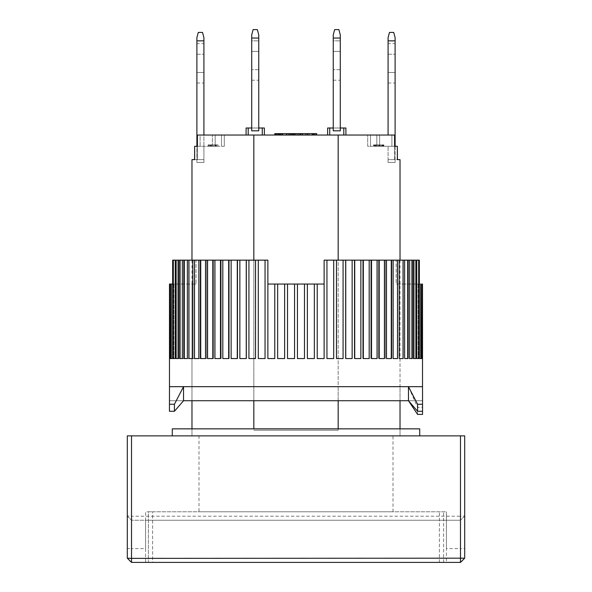 <?xml version="1.0" encoding="UTF-8"?>
<svg xmlns="http://www.w3.org/2000/svg" width="592" height="592" viewBox="0 0 592 592"><rect width="100%" height="100%" fill="white"/><g stroke="black" fill="none" stroke-linecap="round" stroke-linejoin="round"><path stroke-width="0.44" stroke-dasharray="2.96 2.22" d="M333.252 40.848L333.252 51.393L340.282 51.393L340.282 40.848L340.282 80.209L340.282 40.848L340.282 80.209L340.282 40.848L340.282 80.209L340.282 51.393L333.252 51.393L333.252 80.209L333.252 40.848L340.282 40.848L333.252 40.848L333.252 80.209L333.252 40.848L333.252 80.209L333.252 40.848L340.282 40.848M345.906 135.035L343.797 135.035L345.906 135.035L345.906 128.005L333.252 128.005L333.252 130.817L340.282 130.817L340.282 38.036L333.252 38.036L333.252 34.847L334.658 29.6L333.252 34.847L333.252 130.817L340.282 130.817L333.252 130.817L333.252 128.005L329.737 128.005L329.737 135.035L327.628 135.035L343.797 135.035L329.737 135.035L329.737 128.005L327.628 128.005L327.628 135.035M340.282 128.005L340.282 38.036L340.282 130.817L333.252 130.817L333.252 38.036L340.282 38.036L333.252 38.036L333.252 34.847L333.252 130.817L340.282 130.817L333.252 130.817L333.252 34.847L334.658 29.6L338.876 29.6L334.658 29.6L333.252 34.847L334.658 29.6L338.876 29.6L340.282 34.847L338.876 29.6L340.282 34.847L340.282 38.036L340.282 34.847L338.876 29.6L340.282 34.847L340.282 130.817L333.252 130.817L333.252 128.005L340.282 128.005L333.252 128.005L340.282 128.005L340.282 130.817L333.252 130.817L333.252 128.005M191.971 260.154L191.971 400.732L253.827 400.732L253.827 260.154M191.971 428.852L191.971 435.875L400.029 435.875L191.971 435.875L191.971 428.852L400.029 428.852L400.029 435.875L400.029 428.852L191.971 428.852M400.029 260.154L400.029 400.732L338.173 400.732L338.173 386.672L400.029 386.672L400.029 400.732L253.827 400.732L338.173 400.732L338.173 260.154M338.173 428.852L338.173 430.251L253.827 430.251L253.827 428.852M194.657 146.283L194.583 159.64L197.395 159.64L194.583 159.64L194.583 146.283L197.425 146.283L197.425 135.035L253.827 135.035L253.827 430.251L338.173 430.251L338.173 135.035L253.827 135.035M197.395 146.283L203.922 146.283L203.922 159.64L203.922 146.283L197.395 146.283L197.395 159.64L203.922 159.64L203.922 162.452L203.922 159.64L197.395 159.64L197.395 146.283M397.343 146.283L397.417 159.64L388.078 159.64L397.417 159.64L397.417 146.283L394.575 146.283L394.575 135.035L338.173 135.035M197.425 146.283L215.17 146.283L215.17 135.035L224.301 135.035L212.358 135.035L215.17 135.035L215.17 146.283L215.17 135.035L215.17 146.283L221.489 146.283L221.489 135.035L221.489 146.283L224.301 146.283L224.301 135.035L224.301 146.283L197.425 146.283M200.089 135.035L212.358 135.035L200.089 135.035L200.089 146.283L200.089 135.035M391.911 135.035L367.699 135.035L391.911 135.035L391.911 146.283L394.575 146.283L376.83 146.283L376.83 135.035L376.83 146.283L376.83 135.035L376.83 146.283L370.511 146.283L370.511 135.035L370.511 146.283L367.699 146.283L367.699 135.035L367.699 146.283L379.642 146.283L379.642 135.035L379.642 146.283L391.911 146.283L391.911 135.035M264.372 135.035L246.094 135.035L264.372 135.035L264.372 128.005L262.263 128.005L262.263 135.035M286.21 135.035L274.784 135.035L288.844 135.035L286.21 135.035L286.21 133.629L288.844 133.629L288.844 135.035L288.844 133.629L287.083 133.629L287.083 135.035L287.083 133.629L282.983 133.629L282.983 135.035M306.708 135.035L316.668 135.035L306.708 135.035L306.708 133.629L307.877 133.629L307.877 135.035L307.877 133.629L309.342 133.629L309.342 135.035L309.342 133.629L311.977 133.629L311.977 135.035L311.977 133.629L313.442 133.629L313.442 135.035L313.442 133.629L314.618 133.629L314.618 135.035L314.618 133.629L315.788 133.629L315.788 135.035L315.788 133.629L316.372 133.629L316.372 135.035L316.668 133.629L316.668 135.035L297.924 135.035L316.668 135.035L297.924 135.035L316.668 135.035L316.668 133.629L306.708 133.629L306.708 135.035M294.172 135.035L275.428 135.035L294.172 135.035L293.706 135.035L294.172 135.035L294.172 133.629L294.172 135.035L294.172 133.629L293.706 133.629L293.706 135.035L292.766 135.035L293.706 135.035L293.706 133.629L294.172 133.629L292.766 133.629L293.706 133.629L293.706 135.035M316.668 135.035L316.668 133.629L316.668 135.035L316.668 133.629L297.924 133.629L300.736 133.629L300.736 135.035L300.736 133.629L316.668 133.629L291.479 133.629L291.479 135.035L291.479 133.629L293.232 133.629L293.232 135.035L291.183 135.035L302.897 135.035L293.232 135.035L293.232 133.629L292.944 135.035L292.944 133.629L294.172 133.629M293.706 133.629L286.676 133.629L286.676 135.035L286.676 133.629L275.894 133.629L292.766 133.629L292.766 135.035L292.766 133.629L280.586 133.629L280.586 135.035L292.766 135.035L275.894 135.035L280.586 135.035L280.586 133.629L278.706 133.629L278.706 135.035L278.706 133.629L276.834 133.629L276.834 135.035L276.834 133.629L275.894 133.629L275.894 135.035L275.894 133.629L275.428 133.629L281.814 133.629L281.814 135.035M338.173 430.251L253.827 430.251L338.173 430.251M397.417 146.283L388.078 146.283L394.605 146.283L394.605 159.64L394.605 146.283L397.417 146.283M248.203 135.035L248.203 128.005L248.203 135.035L248.203 128.005L251.718 128.005L251.718 130.817L251.718 128.005L258.748 128.005L258.748 130.817L251.718 130.817L258.748 130.817L258.748 128.005L262.263 128.005M246.094 135.035L246.094 128.005L248.203 128.005M277.419 135.035L277.419 133.629M281.814 133.629L286.21 133.629M282.983 133.629L280.645 133.629L280.645 135.035M280.645 133.629L276.538 133.629L276.538 135.035L276.538 133.629L274.784 133.629L274.784 135.035M305.539 133.629L305.539 135.035L305.539 133.629L306.708 133.629L305.539 133.629M305.243 135.035L305.243 133.629L305.243 135.035M307.004 133.629L307.004 135.035L307.004 133.629L307.292 135.035L307.292 133.629L308.173 133.629L308.173 135.035L308.173 133.629L309.342 133.629L309.342 135.035L309.342 133.629L311.977 133.629L311.977 135.035L311.977 133.629L313.153 133.629L313.153 135.035L313.153 133.629L314.026 133.629L314.026 135.035L314.026 133.629L314.618 133.629L314.618 135.035L314.907 133.629L314.907 135.035L314.907 133.629L307.004 133.629M312.45 133.629L312.45 135.035M313.856 133.629L313.856 135.035L313.856 133.629M302.142 133.629L302.142 135.035L302.142 133.629M297.924 133.629L297.924 135.035M343.797 128.005L343.797 135.035M329.737 128.005L329.737 135.035M300.736 133.629L300.736 135.035M290.894 133.629L290.894 135.035L290.894 133.629L290.894 135.035L290.894 133.629L289.954 133.629L291.36 133.629L282.458 133.629L290.894 133.629L290.894 135.035L291.36 135.035L291.36 133.629L291.36 135.035L291.36 133.629L291.36 135.035L290.894 135.035L290.894 133.629L290.894 135.035L289.954 135.035L289.954 133.629L289.954 135.035L288.548 135.035L288.548 133.629L288.548 135.035L286.676 135.035L286.676 133.629L286.676 135.035L282.924 135.035L282.924 133.629L282.924 135.035L281.052 135.035L281.052 133.629L278.706 133.629L278.706 135.035L278.24 135.035L278.24 133.629L278.24 135.035L278.24 133.629L276.368 133.629L276.368 135.035M289.014 133.629L289.014 135.035M275.428 133.629L275.428 135.035M286.676 133.629L282.924 133.629L282.924 135.035L282.924 133.629L286.676 133.629L286.676 135.035L286.676 133.629L286.676 135.035L288.548 135.035L288.548 133.629L288.548 135.035L289.954 135.035L289.954 133.629L289.954 135.035L290.894 135.035M292.063 133.629L292.063 135.035L292.063 133.629M295.874 135.035L300.262 135.035L299.389 135.035L299.389 133.629L299.389 135.035L298.213 135.035L298.213 133.629L300.847 133.629L298.213 133.629L298.213 135.035L298.213 133.629L299.678 133.629L299.678 135.035L299.678 133.629L300.847 133.629L300.847 135.035L300.847 133.629L302.024 133.629L302.024 135.035L302.024 133.629L302.608 133.629L302.608 135.035L302.897 133.629L302.897 135.035L302.897 133.629L300.847 133.629L300.847 135.035L301.143 133.629L298.213 133.629L298.213 135.035L295.874 135.035L295.874 133.629L295.874 135.035L294.698 135.035L294.698 133.629L292.944 133.629L292.944 135.035L293.232 133.629L295.874 133.629L294.698 133.629L294.698 135.035L293.824 135.035L293.824 133.629L293.824 135.035L293.232 135.035L295.874 135.035L295.874 133.629L298.213 133.629L295.874 133.629M294.409 133.629L294.409 135.035M291.183 133.629L291.183 135.035L291.183 133.629M276.368 133.629L282.458 133.629L282.458 135.035L282.458 133.629L280.112 133.629L280.112 135.035M280.586 133.629L280.586 135.035L280.586 133.629M279.18 133.629L279.18 135.035L279.18 133.629M280.112 133.629L278.24 133.629L278.706 133.629L278.706 135.035L278.706 133.629L278.706 135.035L279.646 135.035L279.646 133.629L281.052 133.629L281.052 135.035L278.24 135.035M292.766 133.629L292.766 135.035M275.894 133.629L275.894 135.035M282.458 133.629L282.458 135.035M395.108 40.848L388.078 40.848L388.078 37.659L389.484 32.412L393.702 32.412L395.108 37.659L395.108 162.452L388.078 162.452L395.108 162.452L388.078 162.452L395.108 162.452L395.108 159.64L388.078 159.64L388.078 146.283L388.078 162.452L388.078 159.64L395.108 159.64L395.108 162.452L395.108 146.283M376.778 144.877L383.86 144.877L383.542 146.283L383.542 144.877L383.86 146.283L373.552 146.283L383.86 146.283L375.809 146.283L383.86 146.283L383.86 144.877L383.86 146.283L383.86 144.877L382.254 144.877L382.254 146.283L382.254 144.877L381.929 146.283L380.641 146.283L380.641 144.877L380.641 146.283L378.71 146.283L378.71 144.877L378.71 146.283L377.097 146.283L377.097 144.877L377.097 146.283L376.127 146.283L376.127 144.877L375.809 146.283L375.809 144.877L375.809 146.283L379.354 146.283L379.354 144.877L379.354 146.283L380.641 146.283L380.641 144.877L375.809 144.877L375.809 146.283L375.809 144.877L381.285 144.877L381.285 146.283L381.285 144.877L379.997 144.877L379.997 146.283L379.997 144.877L378.066 144.877L378.066 146.283L378.066 144.877L376.778 144.877L376.778 146.283M208.754 144.877L217.974 144.877L217.974 146.283L217.974 144.877L216.443 144.877L216.443 146.283L208.14 146.283L216.443 146.283L216.443 144.877L216.443 146.283L216.443 144.877L216.443 146.283L215.828 146.283L215.828 144.877L216.443 144.877L216.132 146.283L216.132 144.877L215.518 144.877L215.518 146.283L215.518 144.877L214.903 144.877L214.903 146.283L214.903 144.877L213.675 144.877L213.675 146.283L213.675 144.877L211.825 144.877L211.825 146.283L211.825 144.877L210.597 144.877L210.597 146.283L210.597 144.877L209.672 144.877L209.672 146.283L209.672 144.877L208.443 144.877L208.443 146.283L208.14 144.877L208.14 146.283L208.14 144.877L208.754 144.877L208.754 146.283M258.748 128.005L258.748 130.817L258.748 128.005L258.748 130.817L258.748 128.005L251.718 128.005L258.748 128.005L251.718 128.005L251.718 130.817L258.748 130.817L251.718 130.817L258.748 130.817L251.718 130.817L251.718 128.005L251.718 130.817L258.748 130.817L258.748 38.036L251.718 38.036L251.718 130.817L251.718 34.847L251.718 130.817L251.718 38.036L258.748 38.036L258.748 34.847L257.342 29.6L258.748 34.847L258.748 130.817L251.718 130.817L251.718 128.005M286.676 135.035L279.646 135.035L279.646 133.629L278.24 133.629M300.847 133.629L301.143 135.035L300.847 133.629M381.285 144.877L381.285 146.283L381.929 146.283L381.929 144.877L382.254 146.283L382.254 144.877L382.254 146.283L381.929 144.877L375.483 144.877L375.483 146.283M382.573 144.877L382.573 146.283L382.573 144.877M383.216 144.877L383.216 146.283M375.483 144.877L376.127 144.877L376.127 146.283L375.809 144.877L380.641 144.877M373.552 144.877L375.165 144.877L375.165 146.283L375.165 144.877L373.552 144.877L373.552 146.283M373.878 144.877L373.878 146.283M374.196 144.877L374.196 146.283L374.196 144.877M374.521 144.877L374.521 146.283M382.898 144.877L382.898 146.283M211.825 144.877L209.672 144.877L209.672 146.283L209.672 144.877L213.675 144.877L213.675 146.283L216.443 146.283L216.443 144.877L214.903 144.877L214.903 146.283L214.903 144.877L215.828 144.877L215.828 146.283L213.675 146.283L213.675 144.877L214.903 144.877L211.825 144.877L211.825 146.283L213.675 146.283L212.439 146.283L212.439 144.877M210.597 144.877L210.597 146.283L211.825 146.283M300.262 135.035L300.262 133.629L300.262 135.035L300.847 135.035L300.262 135.035M203.922 40.848L196.892 40.848L196.892 37.659L198.298 32.412L202.516 32.412L203.922 37.659L203.922 162.452L196.892 162.452L196.892 159.64L203.922 159.64L196.892 159.64L196.892 162.452L203.922 162.452L196.892 162.452L196.892 146.283M375.809 144.877L375.809 146.283M380.641 146.283L381.285 146.283M211.211 144.877L211.211 146.283L210.293 146.283L210.293 144.877M210.293 146.283L209.672 146.283L209.982 144.877M209.982 146.283L210.597 146.283M212.439 146.283L211.211 146.283M395.108 43.66L395.108 72.476L395.108 43.66L388.078 43.66L388.078 54.205L388.078 43.66M395.108 72.476L395.108 83.021L395.108 72.476L388.078 72.476L388.078 54.205L388.078 83.021L388.078 72.476L395.108 72.476M388.078 40.848L388.078 135.035M408.465 386.672L422.525 386.672L422.525 400.732L422.525 386.672L408.465 386.672L417.582 407.37L422.555 407.37L422.525 386.672L169.475 386.672L408.465 386.672L408.465 400.732L422.525 400.732L169.475 400.732L169.475 386.672L169.445 404.247L174.418 404.247L183.535 386.672L169.475 386.672L169.475 400.732L183.535 400.732L174.418 411.277L169.445 411.277L169.445 404.247M253.827 400.732L253.827 386.672L338.173 386.672L253.827 386.672L253.827 400.732L191.971 400.732L191.971 386.672L400.029 386.672L338.173 386.672L338.173 400.732M422.547 411.277L422.555 407.37M417.582 414.4L417.582 407.37M174.418 404.247L174.418 411.277M169.475 400.732L169.445 411.277L169.475 400.732M251.718 40.848L251.718 51.393L258.748 51.393L258.748 40.848L258.748 80.209L258.748 40.848L258.748 80.209L258.748 40.848L258.748 80.209L258.748 51.393L251.718 51.393L251.718 80.209L251.718 40.848L258.748 40.848L251.718 40.848L251.718 80.209L251.718 40.848L251.718 80.209L251.718 40.848L258.748 40.848M251.718 38.036L251.718 34.847L253.124 29.6L257.342 29.6L253.124 29.6L251.718 34.847L253.124 29.6L251.718 34.847L251.718 38.036L251.718 34.847L253.124 29.6L257.342 29.6L258.748 34.847L257.342 29.6L258.748 34.847L258.748 38.036L251.718 38.036L251.718 130.817L258.748 130.817L258.748 34.847L258.748 130.817L251.718 130.817L258.748 130.817L258.748 38.036L251.718 38.036L258.748 38.036M340.282 38.036L340.282 130.817L333.252 130.817L340.282 130.817L333.252 130.817L333.252 38.036L340.282 38.036L340.282 34.847L340.282 38.036L333.252 38.036M148.392 511.791L152.61 511.791L148.392 511.791L148.392 562.4L148.392 511.791M152.61 511.791L443.608 511.791L152.61 511.791L152.61 562.4L439.39 562.4L148.392 562.4L152.61 562.4L152.61 511.791M443.608 562.4L443.608 511.791L443.608 562.4L439.39 562.4L443.608 562.4M334.658 29.6L338.876 29.6L334.658 29.6M172.287 435.875L419.713 435.875L172.287 435.875M400.029 435.875L191.971 435.875L400.029 435.875M172.287 428.852L419.713 428.852M400.029 284.049L396.159 284.049L396.159 260.154L324.113 260.154L324.113 284.049L267.887 284.049L267.887 260.154L196.004 260.154L196.004 284.049L196.004 260.154L267.887 260.154L267.887 284.049L324.113 284.049L324.113 260.154L396.159 260.154L396.159 284.049L400.029 284.049L400.029 386.672L191.971 386.672L191.971 284.049L196.004 284.049L191.971 284.049M287.52 284.049L287.52 358.56L294.55 358.56L294.55 284.049M277.648 284.049L277.648 358.56L284.641 358.56L284.641 284.049M317.231 284.049L317.231 358.56L324.12 358.56L324.12 260.154L324.113 284.049L267.887 284.049L267.88 260.154L267.88 358.56L274.829 358.56L274.769 284.049M274.829 284.049L274.829 358.56L274.829 284.049M265.053 260.154L258.29 260.154L258.29 358.56L265.172 358.56L265.053 260.154L267.88 260.154M265.172 260.154L265.172 358.56L265.172 260.154M255.522 260.154L248.929 260.154L248.929 358.56L255.722 358.56L255.522 260.154L258.29 260.154M255.722 260.154L255.722 358.56L255.722 260.154M246.242 260.154L239.856 260.154L239.856 358.56L246.546 358.56L246.242 260.154L248.929 260.154M246.546 260.154L246.546 358.56L246.546 260.154M237.266 260.154L231.139 260.154L231.139 358.56L237.695 358.56L237.266 358.56L237.695 358.56L237.266 358.56L237.266 260.154L239.856 260.154M237.695 260.154L237.695 358.56L237.695 260.154M228.66 260.154L222.814 260.154L222.814 358.56L229.222 358.56L228.66 358.56L229.222 358.56L228.66 358.56L228.66 260.154L231.139 260.154M229.222 260.154L229.222 358.56L229.222 260.154M220.461 260.154L214.94 260.154L214.94 358.56L221.186 358.56L220.461 358.56L221.186 358.56L220.461 358.56L220.461 260.154L222.814 260.154M221.186 260.154L221.186 358.56L221.186 260.154M212.728 260.154L207.57 260.154L207.57 358.56L213.631 358.56L212.728 358.56L213.631 358.56L212.728 358.56L212.728 260.154L214.94 260.154M213.631 260.154L213.631 358.56L213.631 260.154M205.513 260.154L200.74 260.154L200.74 358.56L206.608 358.56L205.513 358.56L206.608 358.56L205.513 358.56L205.513 260.154L207.57 260.154M206.608 260.154L206.608 358.56L206.608 260.154M198.853 260.154L194.502 260.154L194.502 358.56L200.155 358.56L198.853 358.56L200.155 358.56L198.853 358.56L198.853 260.154L200.74 260.154M200.155 260.154L200.155 358.56L200.155 260.154M192.792 260.154L188.885 260.154L188.885 358.56L194.317 358.56L192.792 358.56L194.317 358.56L192.792 358.56L192.792 260.154L194.502 260.154M194.317 260.154L194.317 358.56L194.317 260.154M187.368 260.154L183.934 260.154L183.934 358.56L189.122 358.56L187.368 358.56L189.122 358.56L187.368 358.56L187.368 260.154L188.885 260.154M189.122 260.154L189.122 358.56L189.122 260.154M182.617 260.154L179.672 260.154L179.672 358.56L184.615 358.56L182.617 358.56L184.615 358.56L182.617 358.56L182.617 260.154L183.934 260.154M184.615 260.154L184.615 358.56L184.615 260.154M178.562 260.154L176.127 260.154L176.127 358.56L180.812 358.56L178.562 358.56L180.812 358.56L178.562 358.56L178.562 260.154L179.672 260.154M180.812 260.154L180.812 358.56L180.812 260.154M175.232 260.154L177.741 260.154L173.323 260.154L173.323 358.56L177.741 358.56L175.232 358.56L177.741 358.56L175.232 358.56L175.232 260.154L176.127 260.154M177.741 260.154L177.741 358.56L177.741 260.154M172.657 284.049L172.657 260.154L172.657 284.049L196.004 284.049L171.273 284.049L171.273 358.56L175.424 358.56L172.642 358.56L175.424 358.56L172.642 358.56L172.642 260.154L173.323 260.154M175.424 284.049L175.424 358.56L175.424 284.049M170.814 284.049L173.87 284.049L169.993 284.049L169.993 358.56L173.87 358.56L170.814 358.56L173.87 358.56L170.814 358.56L170.814 284.049L171.273 284.049M173.87 284.049L173.87 358.56L173.87 284.049M169.763 284.049L173.086 284.049L169.49 284.049L169.49 358.56L173.086 358.56L169.763 358.56L173.086 358.56L169.763 358.56L169.993 284.049M173.086 284.049L173.086 358.56L173.086 284.049M421.186 358.56L418.13 358.56L422.007 358.56L418.13 358.56L421.186 358.56L421.186 284.049L396.159 284.049L420.727 284.049L420.727 358.56L416.576 358.56L420.727 358.56M422.525 284.049L418.914 284.049L422.237 284.049L418.914 284.049L422.237 284.049L422.007 358.56M419.336 284.049L419.358 260.154L419.336 284.049M396.159 260.154L419.336 260.154L396.159 260.154M418.677 260.154L414.259 260.154L416.768 260.154L416.768 358.56L418.677 358.56L418.677 260.154L419.358 260.154L419.358 358.56L416.576 358.56L419.358 358.56M415.873 260.154L411.188 260.154L413.438 260.154L413.438 358.56L415.873 358.56L415.873 260.154L416.768 260.154L414.259 260.154L416.768 260.154M412.328 260.154L407.385 260.154L409.383 260.154L409.383 358.56L412.328 358.56L412.328 260.154L413.438 260.154L411.188 260.154L413.438 260.154M408.066 260.154L402.878 260.154L404.632 260.154L404.632 358.56L408.066 358.56L408.066 260.154L409.383 260.154L407.385 260.154L409.383 260.154M403.115 260.154L397.683 260.154L399.208 260.154L399.208 358.56L403.115 358.56L403.115 260.154L404.632 260.154L402.878 260.154L404.632 260.154M397.498 260.154L391.845 260.154L393.147 260.154L393.147 358.56L397.498 358.56L397.498 260.154L399.208 260.154M391.26 260.154L385.392 260.154L386.487 260.154L386.487 358.56L391.26 358.56L391.26 260.154L393.147 260.154M384.43 260.154L378.369 260.154L379.272 260.154L379.272 358.56L384.43 358.56L384.43 260.154L386.487 260.154M377.06 260.154L370.814 260.154L371.539 260.154L371.539 358.56L377.06 358.56L377.06 260.154L379.272 260.154M369.186 260.154L362.778 260.154L363.34 260.154L363.34 358.56L369.186 358.56L369.186 260.154L371.539 260.154M360.861 260.154L354.305 260.154L354.734 260.154L354.734 358.56L360.861 358.56L360.861 260.154L363.34 260.154M352.144 260.154L345.454 260.154L345.758 358.56L352.144 358.56L352.144 260.154L354.734 260.154M343.071 260.154L336.278 260.154L336.478 358.56L343.071 358.56L343.071 260.154L345.758 260.154M333.71 260.154L326.828 260.154L326.947 358.56L333.71 358.56L333.71 260.154L336.478 260.154M324.12 260.154L326.947 260.154M307.359 284.049L307.359 358.56L307.359 284.049L307.374 358.56L314.352 358.56L314.352 284.049M297.45 284.049L297.45 358.56L297.45 284.049L297.45 358.56L304.48 358.56L304.48 284.049M196.004 260.154L172.657 260.154L196.004 260.154M169.993 358.56L170.814 358.56M171.273 358.56L172.642 358.56M173.323 358.56L175.232 358.56M176.127 358.56L178.562 358.56M179.672 358.56L182.617 358.56M183.934 358.56L187.368 358.56M188.885 358.56L192.792 358.56M194.502 358.56L198.853 358.56M200.74 358.56L205.513 358.56M207.57 358.56L212.728 358.56M214.94 358.56L220.461 358.56M222.814 358.56L228.66 358.56M231.139 358.56L237.266 358.56M239.856 358.56L246.242 358.56M248.929 358.56L255.522 358.56M258.29 358.56L265.053 358.56M267.88 358.56L274.769 358.56M277.648 358.56L284.626 358.56M287.52 358.56L294.55 358.56M422.237 284.049L422.237 358.56L422.51 284.049M416.768 358.56L418.677 358.56M413.438 358.56L415.873 358.56M409.383 358.56L412.328 358.56M404.632 358.56L408.066 358.56M399.208 358.56L403.115 358.56M393.147 358.56L397.498 358.56M386.487 358.56L391.26 358.56M379.272 358.56L384.43 358.56M371.539 358.56L377.06 358.56M363.34 358.56L369.186 358.56M354.734 358.56L360.861 358.56M345.758 358.56L352.144 358.56M336.478 358.56L343.071 358.56M326.947 358.56L333.71 358.56M317.231 358.56L324.12 358.56M307.359 358.56L314.352 358.56M297.45 358.56L304.48 358.56M203.922 43.66L203.922 72.476L203.922 43.66L196.892 43.66L196.892 54.205L196.892 43.66M196.892 40.848L196.892 162.452L203.922 162.452L203.922 135.035M203.922 72.476L203.922 83.021L203.922 72.476L196.892 72.476L196.892 54.205L196.892 83.021L196.892 72.476L203.922 72.476M199.001 511.791L392.999 511.791L199.001 511.791L199.001 435.875L392.999 435.875L199.001 435.875M392.999 511.791L392.999 435.875M131.52 435.875L131.52 516.194L127.302 516.009L127.302 435.875L464.698 435.875L464.698 558.182L460.48 562.4L460.48 548.584L464.698 548.51M464.698 516.009L460.48 520.227L464.698 516.009L460.48 516.194L460.48 520.227L131.52 520.227L131.52 516.194L460.48 516.194L460.48 435.875M127.302 516.009L131.52 520.227L127.302 516.009L127.302 558.182L131.52 562.4L131.52 548.584L145.58 548.584L145.58 562.4L131.52 562.4M145.58 548.584L145.58 520.227L131.52 520.227L131.52 548.584L127.302 548.51M460.48 520.227L460.48 548.584L446.42 548.584L446.42 562.4L145.58 562.4L145.58 511.791L446.42 511.791L145.58 511.791L145.58 520.227L460.48 520.227M460.48 562.4L446.42 562.4L446.42 511.791L446.42 548.584M253.124 29.6L257.342 29.6L253.124 29.6M340.282 69.664L333.252 69.664L340.282 69.664M212.358 146.283L212.358 135.035L212.358 146.283M388.078 54.205L395.108 54.205L388.078 54.205M183.535 386.672L183.535 400.732M258.748 69.664L251.718 69.664L258.748 69.664M333.252 51.393L340.282 51.393L333.252 51.393M439.39 562.4L439.39 511.791L439.39 562.4M251.718 51.393L258.748 51.393L251.718 51.393M196.892 54.205L203.922 54.205L196.892 54.205M333.252 80.209L340.282 80.209M388.078 83.021L395.108 83.021M251.718 80.209L258.748 80.209M418.914 284.049L418.914 358.56L418.914 284.049M418.13 284.049L418.13 358.56L418.13 284.049M416.576 284.049L416.576 358.56L416.576 284.049M414.259 260.154L414.259 358.56L414.259 260.154M411.188 260.154L411.188 358.56L411.188 260.154M407.385 260.154L407.385 358.56L407.385 260.154M402.878 260.154L402.878 358.56L402.878 260.154M397.683 260.154L397.683 358.56L397.683 260.154M391.845 260.154L391.845 358.56L391.845 260.154M385.392 260.154L385.392 358.56L385.392 260.154M378.369 260.154L378.369 358.56L378.369 260.154M370.814 260.154L370.814 358.56L370.814 260.154M362.778 260.154L362.778 358.56L362.778 260.154M354.305 260.154L354.305 358.56L354.305 260.154M345.454 260.154L345.454 358.56L345.454 260.154M336.278 260.154L336.278 358.56L336.278 260.154M326.828 260.154L326.828 358.56L326.828 260.154M317.171 284.049L317.171 358.56L317.171 284.049M196.892 83.021L203.922 83.021"/><path stroke-width="0.89" d="M333.252 130.817L333.252 34.847L334.658 29.6L338.876 29.6L340.282 34.847L340.282 130.817L333.252 130.817M333.252 38.036L340.282 38.036M194.657 146.283L194.583 159.64L191.971 159.64L194.657 159.64L194.657 146.283L197.425 146.283L197.425 135.035L338.173 135.035L338.173 260.154M191.971 159.64L191.971 260.154M191.971 400.732L191.971 428.852M338.173 135.035L394.575 135.035L394.575 146.283L397.343 146.283L397.343 159.64L400.029 159.64L400.029 260.154M400.029 400.732L400.029 428.852M338.173 400.732L338.173 428.852M253.827 428.852L253.827 400.732M253.827 260.154L253.827 135.035M400.029 159.64L397.417 159.64L397.343 146.283M262.263 135.035L262.263 128.005L264.372 128.005L264.372 135.035M248.203 135.035L248.203 128.005L246.094 128.005L246.094 135.035M262.263 128.005L258.748 128.005M251.718 128.005L248.203 128.005M275.428 135.035L275.428 133.629L274.784 133.629L274.784 135.035M343.797 135.035L343.797 128.005L345.906 128.005L345.906 135.035M329.737 135.035L329.737 128.005L327.628 128.005L327.628 135.035M329.737 128.005L333.252 128.005M340.282 128.005L343.797 128.005M300.736 135.035L300.736 133.629L312.45 133.629L312.45 135.035M312.45 133.629L316.668 133.629L316.668 135.035M275.428 133.629L297.924 133.629L297.924 135.035M297.924 133.629L300.736 133.629M294.409 133.629L294.409 135.035M295.874 133.629L295.874 135.035M275.894 133.629L275.894 135.035M276.368 133.629L276.368 135.035M278.24 133.629L278.24 135.035M280.112 133.629L280.112 135.035M282.458 133.629L282.458 135.035M286.676 133.629L286.676 135.035M289.014 133.629L289.014 135.035M290.894 133.629L290.894 135.035M292.766 133.629L292.766 135.035M293.706 133.629L293.706 135.035M294.172 133.629L294.172 135.035M395.108 40.848L395.108 37.659L393.702 32.412L389.484 32.412L388.078 37.659L388.078 40.848L395.108 40.848L395.108 146.283M388.078 135.035L388.078 40.848M422.51 284.049L422.525 386.672L169.475 386.672L169.445 411.277L174.418 411.277L174.418 404.247L169.445 404.247M422.525 386.672L422.555 404.247L417.582 404.247L408.465 386.672L183.535 386.672L174.418 404.247M417.582 404.247L417.582 411.277L408.465 400.732L183.535 400.732L174.418 411.277M422.555 414.4L422.547 411.277L422.555 414.4L417.582 414.4L408.465 400.732L408.465 386.672M417.582 411.277L422.555 411.277L422.555 404.247M251.718 130.817L251.718 34.847L253.124 29.6L257.342 29.6L258.748 34.847L258.748 130.817L251.718 130.817M251.718 38.036L258.748 38.036M419.713 435.875L419.713 428.852L172.287 428.852L172.287 435.875M267.88 260.154L267.887 284.049L274.769 284.049L274.769 358.56L267.88 358.56L267.88 260.154L265.053 260.154L265.053 358.56L258.29 358.56L258.29 260.154L255.522 260.154L255.522 358.56L248.929 358.56L248.929 260.154L246.242 260.154L246.242 358.56L239.856 358.56L239.856 260.154L237.266 260.154L237.266 358.56L231.139 358.56L231.139 260.154L228.66 260.154L228.66 358.56L222.814 358.56L222.814 260.154L220.461 260.154L220.461 358.56L214.94 358.56L214.94 260.154L212.728 260.154L212.728 358.56L207.57 358.56L207.57 260.154L205.513 260.154L205.513 358.56L200.74 358.56L200.74 260.154L198.853 260.154L198.853 358.56L194.502 358.56L194.502 260.154L192.792 260.154L192.792 358.56L188.885 358.56L188.885 260.154L187.368 260.154L187.368 358.56L183.934 358.56L183.934 260.154L182.617 260.154L182.617 358.56L179.672 358.56L179.672 260.154L178.562 260.154L178.562 358.56L176.127 358.56L176.127 260.154L175.232 260.154L175.232 358.56L173.323 358.56L173.323 260.154L172.642 260.154L172.642 358.56L171.273 358.56L171.273 284.049L170.814 284.049L170.814 358.56L169.993 358.56L169.763 284.049L169.49 358.56L169.475 284.049L169.475 386.672M422.007 358.56L421.186 358.56L422.007 358.56L422.237 284.049M421.186 358.56L421.186 284.049L420.727 284.049L420.727 358.56L419.358 358.56L419.358 260.154L418.677 260.154L418.677 358.56L416.768 358.56L416.768 260.154L415.873 260.154L415.873 358.56L413.438 358.56L413.438 260.154L412.328 260.154L412.328 358.56L409.383 358.56L409.383 260.154L408.066 260.154L408.066 358.56L404.632 358.56L404.632 260.154L403.115 260.154L403.115 358.56L399.208 358.56L399.208 260.154L397.498 260.154L397.498 358.56L393.147 358.56L393.147 260.154L391.26 260.154L391.26 358.56L386.487 358.56L386.487 260.154L384.43 260.154L384.43 358.56L379.272 358.56L379.272 260.154L377.06 260.154L377.06 358.56L371.539 358.56L371.539 260.154L369.186 260.154L369.186 358.56L363.34 358.56L363.34 260.154L360.861 260.154L360.861 358.56L354.734 358.56L354.734 260.154L352.144 260.154L352.144 358.56L345.758 358.56L345.758 260.154L343.071 260.154L343.071 358.56L336.478 358.56L336.478 260.154L333.71 260.154L333.71 358.56L326.947 358.56L326.947 260.154L324.12 260.154L324.12 358.56L317.231 358.56L317.231 284.049L324.113 284.049L324.12 260.154M314.352 284.049L314.352 358.56L307.374 358.56L307.374 284.049L317.231 284.049M304.48 284.049L304.48 358.56L297.45 358.56L297.45 284.049L307.374 284.049M294.55 284.049L294.55 358.56L287.52 358.56L287.52 284.049L297.45 284.049M284.626 284.049L284.626 358.56L277.648 358.56L277.648 284.049L287.52 284.049M274.769 284.049L277.648 284.049M171.273 284.049L172.642 284.049M169.993 284.049L170.814 284.049M173.323 260.154L175.232 260.154M176.127 260.154L178.562 260.154M179.672 260.154L182.617 260.154M183.934 260.154L187.368 260.154M188.885 260.154L192.792 260.154M194.502 260.154L198.853 260.154M200.74 260.154L205.513 260.154M207.57 260.154L212.728 260.154M214.94 260.154L220.461 260.154M222.814 260.154L228.66 260.154M231.139 260.154L237.266 260.154M239.856 260.154L246.242 260.154M248.929 260.154L255.522 260.154M258.29 260.154L265.053 260.154M326.947 260.154L333.71 260.154M336.478 260.154L343.071 260.154M345.758 260.154L352.144 260.154M354.734 260.154L360.861 260.154M363.34 260.154L369.186 260.154M371.539 260.154L377.06 260.154M379.272 260.154L384.43 260.154M386.487 260.154L391.26 260.154M393.147 260.154L397.498 260.154M399.208 260.154L403.115 260.154M404.632 260.154L408.066 260.154M409.383 260.154L412.328 260.154M413.438 260.154L415.873 260.154M416.768 260.154L418.677 260.154M170.814 358.56L169.993 358.56M172.642 358.56L171.273 358.56M175.232 358.56L173.323 358.56M178.562 358.56L176.127 358.56M182.617 358.56L179.672 358.56M187.368 358.56L183.934 358.56M192.792 358.56L188.885 358.56M198.853 358.56L194.502 358.56M205.513 358.56L200.74 358.56M212.728 358.56L207.57 358.56M220.461 358.56L214.94 358.56M228.66 358.56L222.814 358.56M237.266 358.56L231.139 358.56M246.242 358.56L239.856 358.56M255.522 358.56L248.929 358.56M265.053 358.56L258.29 358.56M274.769 358.56L267.88 358.56M284.626 358.56L277.648 358.56M294.55 358.56L287.52 358.56M304.48 358.56L297.45 358.56M314.352 358.56L307.374 358.56M324.12 358.56L317.231 358.56M333.71 358.56L326.947 358.56M343.071 358.56L336.478 358.56M352.144 358.56L345.758 358.56M360.861 358.56L354.734 358.56M369.186 358.56L363.34 358.56M377.06 358.56L371.539 358.56M384.43 358.56L379.272 358.56M391.26 358.56L386.487 358.56M397.498 358.56L393.147 358.56M403.115 358.56L399.208 358.56M408.066 358.56L404.632 358.56M412.328 358.56L409.383 358.56M415.873 358.56L413.438 358.56M418.677 358.56L416.768 358.56M420.727 358.56L419.358 358.56M203.922 40.848L203.922 37.659L202.516 32.412L198.298 32.412L196.892 37.659L196.892 40.848L203.922 40.848L203.922 135.035M196.892 146.283L196.892 40.848M131.52 435.875L127.302 435.875L127.302 558.182L131.52 558.367L131.52 435.875L464.698 435.875L464.698 558.182L131.52 558.367L131.52 562.4L127.302 558.182M460.48 435.875L460.48 562.4L464.698 558.182M131.52 562.4L460.48 562.4M183.535 400.732L183.535 386.672"/></g></svg>
